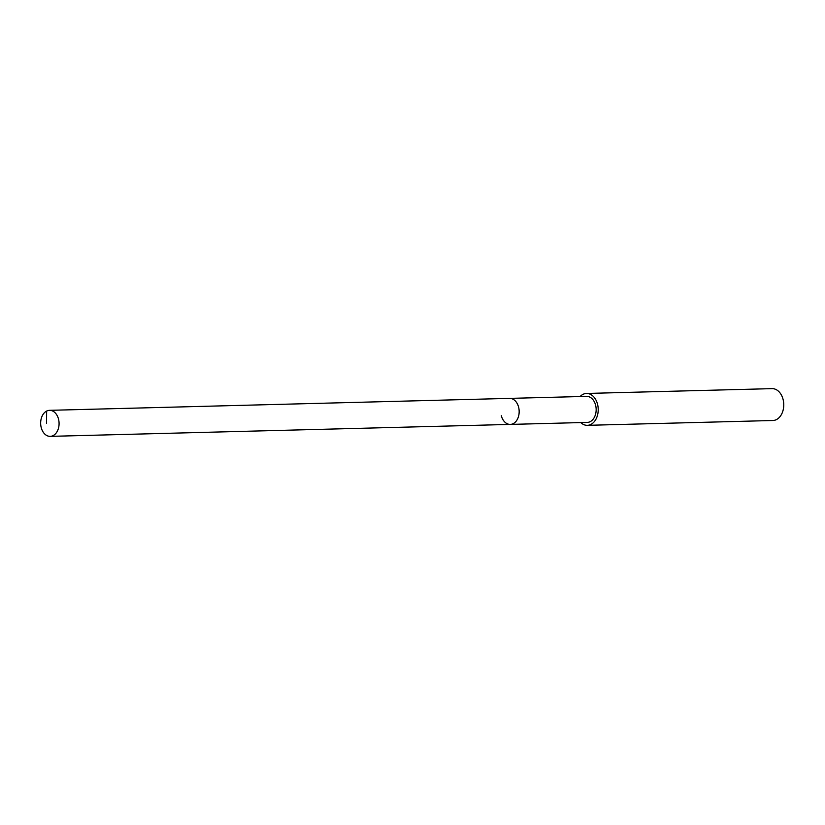 <?xml version="1.0" encoding="UTF-8"?>
<svg xmlns="http://www.w3.org/2000/svg" width="825" height="825" viewBox="0 0 825 825"><rect width="100%" height="100%" fill="white"/><g stroke="black" fill="none" stroke-linecap="round" stroke-linejoin="round"><path stroke-width="1.24" d="M58.492 418.997A13.014 9.209 88.5 0 1 50.212 436.363A13.014 9.209 88.5 0 1 41.25 427.711A13.014 9.209 88.5 0 1 49.531 410.334A13.014 9.209 88.5 0 1 58.492 418.997M49.531 410.334L586.606 396.382A13.014 9.209 -91.5 0 1 595.567 405.034A13.014 9.209 -91.5 0 1 587.287 422.41L510.293 424.411A13.014 9.209 -91.5 0 0 518.574 407.034A13.014 9.209 -91.5 0 0 509.613 398.382A13.014 9.209 88.5 0 1 518.574 407.034A13.014 9.209 88.5 0 1 510.293 424.411A13.014 9.209 88.5 0 1 501.332 415.748M580.109 396.547A15.943 11.272 88.5 0 1 586.534 393.453A15.943 11.272 88.5 0 1 597.496 404.054A15.943 11.272 88.5 0 1 587.359 425.329A15.943 11.272 88.5 0 1 580.779 422.575M587.359 425.329L772.901 420.502A15.943 11.272 -91.5 0 0 783.75 404.271A15.943 11.272 -91.5 0 0 783.038 399.238A15.943 11.272 -91.5 0 0 772.066 388.637L586.534 393.453M46.52 423.442L46.633 411.087M510.293 424.411L50.212 436.363"/></g></svg>
